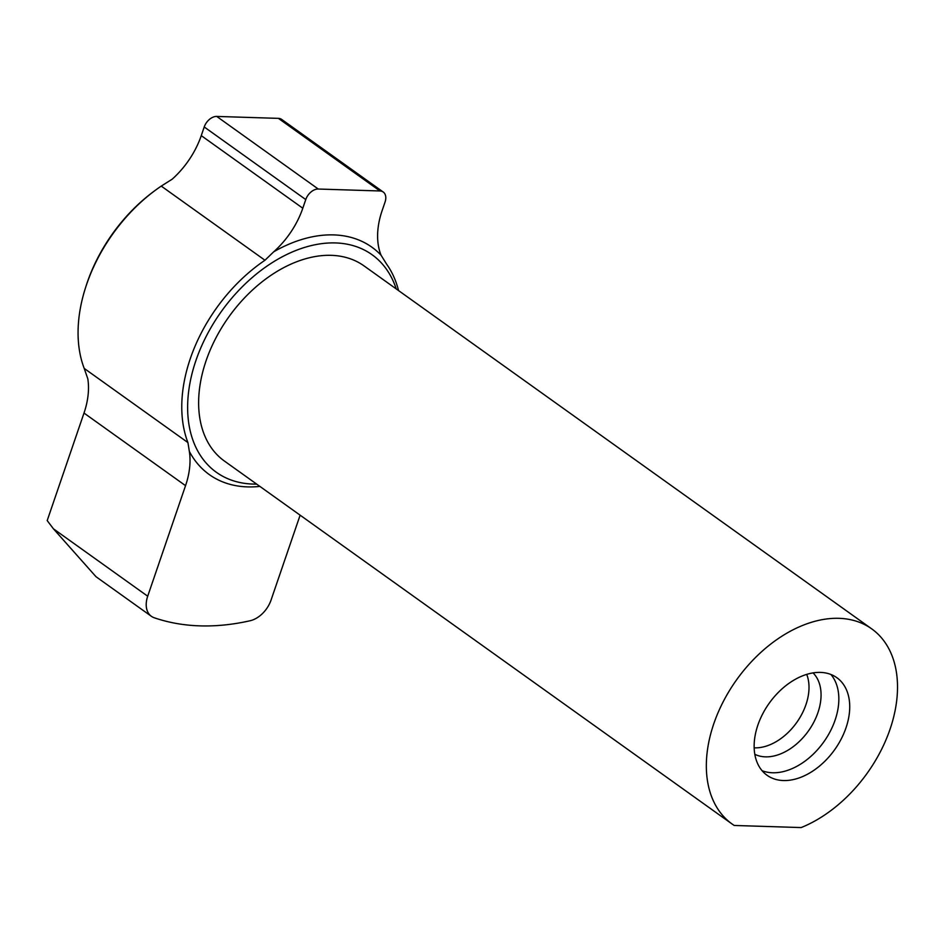 <?xml version="1.0" encoding="UTF-8"?>
<svg xmlns="http://www.w3.org/2000/svg" width="944" height="944" viewBox="0 0 944 944"><rect width="100%" height="100%" fill="white"/><g stroke="black" fill="none" stroke-linecap="round" stroke-linejoin="round"><path stroke-width="1.42" d="M172.186 179.195L161.247 186.098L264.969 260.249L273.725 251.788A71.992 48.168 125.6 0 0 302.8 208.223L201.261 135.629A71.992 48.168 -54.4 0 1 172.186 179.183M264.969 260.249A137.977 92.323 125.6 0 0 187.915 442.571L84.205 368.408A137.977 92.323 -54.4 0 1 85.444 287.991A137.977 92.323 -54.4 0 1 155.264 190.334A137.977 92.323 -54.4 0 1 161.247 186.098M383.229 192.021L281.678 119.428A12.001 8.024 125.6 0 0 278.409 118.366L379.948 190.971A12.001 8.024 -54.4 0 1 383.229 192.021A12.001 8.024 -54.4 0 1 385.058 202.063L382.096 210.713A71.992 48.168 125.6 0 0 381.034 255.163L386.556 264.072A137.977 92.323 125.6 0 1 398.557 290.587M84.205 368.408L87.816 378.815A71.992 48.168 -54.4 0 1 84.004 413.059L185.543 485.653A71.992 48.168 125.6 0 0 189.355 451.421L187.915 442.571M185.543 485.653L147.701 596.219L53.43 528.817L47.2 520.569L84.004 413.059M300.121 515.176L271.046 600.089A24.001 16.06 -54.4 0 1 250.113 620.751A293.938 196.682 -54.4 0 1 154.179 617.742A24.001 16.06 -54.4 0 1 151.359 616.29A24.001 16.06 -54.4 0 1 147.701 596.219M53.43 528.817L96.005 576.713L151.359 616.29M379.948 190.971L318.27 189.036L216.731 116.431A12.001 8.024 125.6 0 0 204.223 126.968L305.762 199.573A12.001 8.024 -54.4 0 1 318.27 189.036M305.762 199.573L302.8 208.223M273.725 251.788A139.771 93.527 -54.4 0 1 381.034 255.163M201.261 135.629L204.223 126.968M216.731 116.431L278.409 118.366M85.444 287.991L86.022 286.162A133.777 89.515 -54.4 0 1 153.719 191.479L155.264 190.334M256.662 484.107A133.777 89.515 -54.4 0 1 252.945 484.071A133.777 89.515 -54.4 0 1 222.89 309.384A133.777 89.515 -54.4 0 1 396.22 288.911M259.86 486.396A139.771 93.527 -54.4 0 1 247.47 486.892A139.771 93.527 -54.4 0 1 189.355 451.421M732.155 824.065A119.982 80.275 -54.4 0 0 734.208 825.457L801.161 827.569A119.982 80.275 -54.4 0 0 889.46 730.904A119.982 80.275 -54.4 0 0 871.713 628.869L364.006 265.878A119.982 80.275 -54.4 0 0 228.92 316.783A119.982 80.275 -54.4 0 0 224.448 461.073L732.155 824.065A119.982 80.275 -54.4 0 1 736.627 679.774A119.982 80.275 -54.4 0 1 871.713 628.869M783.426 780.546A59.991 40.144 -54.4 0 1 767.047 775.272A59.991 40.144 -54.4 0 1 769.289 703.127A59.991 40.144 -54.4 0 1 836.832 677.674A59.991 40.144 -54.4 0 1 841.151 739.117A59.991 40.144 -54.4 0 1 783.426 780.546M806.707 674.37A49.194 32.91 -54.4 0 1 796.783 722.396A49.194 32.91 -54.4 0 1 754.634 747.849A49.194 32.91 -54.4 0 1 754.173 747.837M813.044 672.883A50.339 33.689 -54.4 0 1 812.572 724.461A50.339 33.689 -54.4 0 1 765.419 756.852A50.339 33.689 -54.4 0 1 754.822 754.303M830.897 674.464A59.991 40.144 -54.4 0 1 827.853 735.683A59.991 40.144 -54.4 0 1 772.546 772.77A59.991 40.144 -54.4 0 1 762.091 770.693"/></g></svg>
